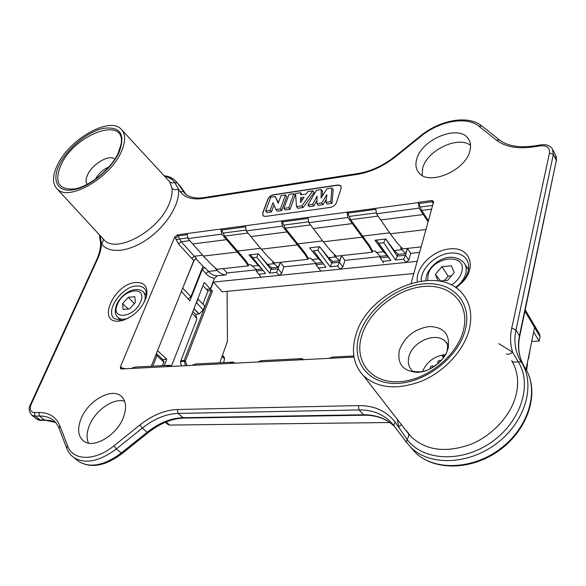 <?xml version="1.0" encoding="UTF-8"?>
<svg xmlns="http://www.w3.org/2000/svg" width="586" height="586" viewBox="0 0 586 586"><rect width="100%" height="100%" fill="white"/><g stroke="black" fill="none" stroke-linecap="round" stroke-linejoin="round"><path stroke-width="0.88" d="M202.675 255.254L194.347 256.25L196.427 258.433L193.798 260.565L151.261 366.235M470.521 145.379C458.142 135.359 426.908 150.463 422.689 168.109L422.11 175.375M124.642 401.227C113.757 397.623 95.562 410.075 89.533 425.143C86.669 432.146 86.325 438.123 88.501 443.082M177.089 182.634L186.209 194.596L181.206 187.454L175.551 180.847C172.804 178.203 169.164 176.657 164.644 176.203M121.126 152.14C125.887 141.468 125.8 133.711 120.848 128.861C108.93 116.643 69.595 139.285 57.655 164.571C52.286 175.573 52.147 183.74 57.23 189.066C68.35 201.796 109.86 178.21 121.126 152.14M122.13 130.253L169.72 181.836L171.954 188.274C172.526 192.882 171.566 198.119 169.068 203.994C158.579 230.957 116.424 253.936 104.205 240.018L57.23 189.066M164.798 176.371C169.171 177.258 172.489 179.316 174.753 182.539L178.415 188.963C180.488 203.012 167.003 225.398 147.855 238.839C128.744 252.39 108.256 254.119 101.51 243.586L100.448 237.938L100.067 239.571M406.12 430.336L411.167 436.804C426.139 450.605 446.049 453.103 470.888 444.283C493.639 435.01 512.311 413.804 516.603 392.671C518.925 380.519 517.262 369.883 511.6 360.756C512.962 362.316 515.109 362.595 518.031 361.591L512.596 352.215C510.238 344.583 509.952 336.584 511.739 328.211L549.507 152.924C549.961 147.672 546.855 145.313 540.197 145.855L533.348 146.925C517.497 149.137 505.183 146.881 496.408 140.142L478.85 126.188C466.551 115.947 439.441 121.016 421.202 136.091L395.872 156.491C383.559 166.168 370.777 172.116 357.526 174.35L203.012 198.456L203.95 197.592L199.98 198.009C201.818 198.273 189.256 198.42 185.139 193.688L177.302 182.927L174.753 182.539L171.998 182.986L169.72 181.836M203.012 198.456C192.237 199.929 184.641 197.636 180.232 191.585L178.415 188.963C175.954 190.128 173.8 189.893 171.954 188.274M81.168 418.426C88.281 400.568 111.589 387.434 121.134 396.158C126.188 400.802 126.906 407.988 123.287 417.715C116.717 435.281 93.819 448.869 83.945 441.273C77.967 436.533 77.037 428.915 81.168 418.426M416.697 159.238C421.473 139.175 459.175 123.873 468.346 138.831C470.573 142.09 471.1 146.068 469.921 150.756C465.782 170.643 428.644 186.267 418.873 172.724C415.899 169.142 415.174 164.644 416.697 159.238M330.511 207.363C333.339 206.733 335.309 205.151 336.415 202.61L341.177 188.326L340.847 185.711L338.027 184.971L273.398 194.764C270.805 195.38 268.945 196.881 267.817 199.277L262.675 213.033L262.968 215.809L265.355 216.424L330.511 207.363M417.371 281.72C415.071 268.095 432.527 250.339 449.447 248.955C469.152 246.032 477.802 266.484 462.354 282.357L456.113 287.843M135.681 282.511C144.295 282.159 147.965 286.517 146.705 295.586C143.072 307.364 135.212 315.62 123.119 320.337L119.083 321.121C96.199 323.604 113.889 283.829 135.681 282.511M411.086 283.28L433.472 202.397L433.259 201.071L431.523 200.551L418.36 202.324L419.071 208.155L376.49 213.758L375.699 208.338L418.287 202.602M354.025 357.079L121.412 368.968L120.584 368.74L120.394 366.851L174.767 237.008L177.448 234.84L375.699 208.338M406.516 442.415L411.328 447.814C430.285 466.251 469.305 464.874 497.485 442.833C525.832 421.004 535.868 384.116 521.262 362.053C515.306 352.413 513.548 341.682 515.995 329.867L553.345 154.462L552.4 148.866C549.924 145.496 546.071 144.171 540.849 144.881L534.014 145.951C518.852 147.994 507.322 145.973 499.418 139.893L496.408 140.142M102.828 238.524C103.597 240.319 103.158 242.011 101.51 243.586C101.356 248.427 99.972 253.738 97.357 259.517L31.322 403.981C29.315 409.277 30.355 412.148 34.428 412.603L38.852 412.507C49.151 412.427 56.19 416.902 59.955 425.934L67.537 445.726C72.701 460.904 94.969 461.46 113.94 445.821L139.907 424.989C152.345 415.181 164.834 410.024 177.36 409.511L358.398 405.6C373.978 405.424 386.196 410.874 395.067 421.964L406.984 439.295L406.464 442.349M355.643 335.741C351.109 351.747 353.68 365.034 363.371 375.597C377.787 388.584 397.469 390.32 422.425 380.812C445.309 370.923 464.522 349.49 469.437 328.658C472.646 313.715 469.921 301.57 461.255 292.238C435.127 262.872 366.624 292.597 355.643 335.741M445.382 354.567C434.548 355.958 426.938 361.599 422.55 371.487M443.441 357.709L441.566 355.109M444.269 356.471L443.045 354.823M432.871 365.847L433.728 366.873M433.039 366.001L433.025 365.986C431.047 365.701 430.117 366.646 430.234 368.806L430.256 368.836M441.214 360.493C439.302 360.06 438.167 360.654 437.793 362.265L437.779 362.214M438.453 363.269L437.91 362.507M442.657 354.889L444.056 356.808M437.764 361.928L438.606 363.13M433.596 366.953L432.615 365.723M341.03 185.96L338.151 185.139L273.53 194.926C270.937 195.541 269.069 197.043 267.941 199.438L262.806 213.194L262.924 215.765M325.926 202.419L327.178 204.104L332.02 203.415L333.148 189.718L331.91 188.018L326.959 188.765L321.069 198.09L321.275 189.615L316.389 190.355L307.914 204.983L312.646 204.309L317.099 196.127L316.88 203.701L321.655 203.027L326.907 194.677L325.926 202.419L330.768 201.731L331.91 188.018M322.41 195.966L322.52 191.3L321.275 189.615M307.914 204.983L309.181 206.646L313.906 205.979L316.975 200.331M316.88 203.701L318.139 205.378L322.915 204.704L326.321 199.277M301.915 194.706L300.655 192.713L295.556 193.483L296.494 206.602L301.871 205.84L312.829 190.89L307.789 191.644L306.207 194.061L300.625 194.896L300.655 192.713M296.494 206.602L297.769 208.257L303.138 207.495L314.074 192.56L312.829 190.89M283.939 208.389L285.221 210.022L290.077 209.341L295.08 195.394L293.82 193.746L288.979 194.471L283.939 208.389L288.803 207.7L293.82 193.746M275.955 209.524L277.244 211.15L281.727 210.52L286.774 196.632L285.507 194.992L281.009 195.673L278.233 203.247L275.252 196.537L270.798 197.204L265.663 210.989L270.139 210.352L272.981 202.675L275.955 209.524L280.438 208.887L285.507 194.992M278.482 202.558L275.252 196.537M265.663 210.989L266.967 212.601L271.435 211.971L273.999 205.019M332.02 203.415L330.768 201.731M322.915 204.704L321.655 203.027M313.906 205.979L312.646 204.309M303.138 207.495L301.871 205.84M300.567 197.768L304.061 197.248L300.537 202.558L300.567 197.768L301.834 199.423L302.706 199.291M301.827 200.617L301.834 199.423M290.077 209.341L288.803 207.7M281.727 210.52L280.438 208.887M271.435 211.971L270.139 210.352M421.231 281.053C420.338 268.996 435.523 254.302 450.033 253.13C456.919 252.515 462.164 254.236 465.775 258.301C470.77 265.443 469.357 273.684 461.548 283.023L456.098 287.829M468.697 268.344L467.313 267.919M444.364 280.621L448.195 276.153L441.939 266.696L451.345 265.773L454.245 272.578L447.609 280.335L439.002 281.104M441.939 266.696L435.369 274.351L438.05 280.958M448.195 276.153L451.44 275.86M440.569 280.965L435.369 274.351M124.005 320.059L121.463 320.469L114.416 318.638C104.608 311.62 121.449 286.737 136.267 285.946L140.494 286.195L143.782 287.865C146.185 290.055 146.961 293.33 146.112 297.681L146.031 298.047M128.334 297.285L134.758 296.663L135.395 302.442L129.543 308.866L123.104 309.445L122.533 303.643L128.334 297.285L134.348 303.592M128.444 308.969L122.533 303.643M428.403 220.695L421.642 210.455L418.36 202.324M181.396 291.381L189.879 300.867L202.243 269.626L205.876 273.523L208.462 271.413L217.194 270.461C219.977 273.391 222.914 274.856 225.998 274.856L226.833 272.666L223.222 268.615M531.714 341.455L539.208 341.052L540.065 336.738L539.538 334.108L534.359 325.281M539.208 341.052L533.626 332.035L534.557 327.449L534 324.673L525.239 309.877M526.03 369.429L533.626 332.035M166.036 421.986L169.684 425.07L389.851 422.521M156.052 354.325L156.989 355.592L152.748 366.155M169.684 425.07L167.933 424.44M192.142 313.276L196.75 318.308L196.515 319.993L180.906 360.72L184.129 360.551L211.143 290.612L207.986 290.92L202.903 304.017M181.594 365.972L180.349 362.148L180.906 360.72M164.27 365.576L166.783 359.24L162.622 359.467M162.49 365.664L164.036 361.752L163.011 359.841L156.389 353.49M162.432 365.671L164.036 361.752M163.831 362.141L156.989 355.592M195.585 314.316L199.013 314.03L203.305 309.906L204.807 306.031L197.768 298.933M196.75 318.308L195.724 314.477M205.876 273.523C208.579 276.38 211.443 277.954 214.476 278.262L210.345 288.935L204.228 282.437L171.346 366.345M131.733 368.176L135.176 367.048L170.233 365.276L166.849 366.426M171.486 366.477L170.233 365.276M192.406 365.151L195.746 363.987L233.506 362.075L230.239 363.261M234.73 363.335L233.506 362.075M257.972 361.877L261.188 360.676L302.23 358.603L299.109 359.826M303.401 359.914L302.23 358.603M329.317 358.317L332.365 357.079L353.849 355.995M261.935 269.003L256.426 269.589L250.764 264.667L248.603 264.901L248.252 265.868L216.945 269.304L211.048 264.088L203.386 256.075L187.967 238.575L187.183 233.755M220.944 229.207L221.735 234.129L244.355 260.301L244.721 259.334L224.687 236.092L221.039 228.958M187.967 238.575L221.735 234.129M304.647 252.5L297.747 243.871L297.395 244.875L304.302 253.496L304.647 252.5L306.09 254.58L305.753 255.577L307.965 259.312L274.526 262.982L268.696 257.54L261.231 249.182L246.237 230.906L245.446 225.903M281.61 221.025L282.401 226.145L246.237 230.906M310.565 224.914L285.257 228.21L281.705 220.768M285.257 228.21L297.747 243.871L322.622 240.89M261.231 249.182L297.395 244.875L282.401 226.145M387.148 255.613L380.314 256.346L375.091 250.947L372.586 251.218L372.278 252.251L336.239 256.207L330.511 250.522L323.289 241.784L308.829 222.665L308.038 217.465M347.102 212.198L347.894 217.523L308.829 222.665M378.146 216.117L350.626 219.699L347.19 211.934M350.626 219.699L362.624 236.099L362.302 237.14L368.902 246.171L369.217 245.131L362.624 236.099L389.639 232.862M323.289 241.784L362.302 237.14L347.894 217.523M376.49 213.758L390.276 233.799L425.956 229.551M428.11 221.779L419.071 208.155M421.158 246.889L402.787 248.904L397.191 242.956L390.276 233.799M419.635 252.39L410.72 253.342L407.424 248.398L405.622 253.635L400.509 248.142L401.886 247.988M405.622 253.635L398.282 254.419L394.275 250.544L401.666 249.739M376.271 252.515L383.515 251.724L374.945 240.245L385.771 238.985L394.275 250.544M383.515 251.724L386.782 255.086M380.57 256.565L344.964 260.367L341.513 255.635L339.558 260.704L334.174 255.459L335.324 255.335M339.558 260.704L332.753 261.429L328.548 257.737L335.39 256.983M306.09 254.58L308.302 258.316L310.624 258.06L311.855 259.561L318.572 258.829L309.606 247.863L319.634 246.691L328.548 257.737M369.217 245.131L370.572 247.307L370.257 248.347L372.278 252.251M372.586 251.218L370.572 247.307M370.257 248.347L368.902 246.171M305.753 255.577L304.302 253.496M308.302 258.316L307.965 259.312M316.359 263.422L283.917 266.886L280.328 262.352L278.247 267.26L273.918 263.707L272.651 262.25L273.596 262.147M311.855 259.561L316.088 263.209L322.278 262.55M318.572 258.829L321.78 261.876M278.247 267.26L271.926 267.934L267.553 264.403L273.918 263.707M252.046 266.103L258.28 265.421L249.006 254.925L258.316 253.833L267.553 264.403M258.28 265.421L261.136 268.022M216.007 268.505L215.428 268.564L217.194 270.461M225.998 274.856L217.194 275.786L214.476 278.262M202.243 269.626L204.851 267.524L208.462 271.413C211.209 274.329 214.124 275.786 217.194 275.786M166.783 359.24L157.517 350.699M193.929 308.719L199.013 314.03M211.143 290.612L212.396 291.074L210.601 289.198L206.821 289.279M206.704 289.579L207.986 290.92M199.086 313.854L193.995 308.544M202.961 285.682L206.448 289.316L210.345 288.935M204.851 267.524L204.228 267.59L195.783 258.609M174.767 237.008L178.54 243.915L191.732 258.397L194.354 256.258M203.386 256.075L237.191 252.046L237.564 251.072L260.536 248.325M244.721 259.334L246.237 261.327L245.878 262.294L248.252 265.868M248.603 264.901L246.237 261.327M245.878 262.294L244.355 260.301M188.172 298.955L190.904 296.75L202.983 266.264M256.712 269.787L226.701 272.995M210.601 289.198L213.355 282.093L222.211 291.791L413.775 273.552M213.355 282.093L417.159 261.319M341.513 255.635L339.382 262.235L342.883 266.93L340.078 269.179L337.726 266L330.204 266.784L317.854 250.281L313.554 250.771L325.941 267.231L318.52 268L320.901 271.135L315.927 264.718L318.52 268M319.377 246.721L317.854 250.281M325.941 267.231L313.554 250.771M332.438 261.246L331.844 263.033L320.242 247.446M330.204 266.784L331.844 263.033L339.382 262.235L337.726 266M342.883 266.93L344.964 260.367M383.552 262.74L380.168 257.906L383.552 262.74M380.644 256.309L380.168 257.906L388.144 257.064L390.928 260.477L382.929 261.305M376.446 240.07L388.144 257.064M376.476 240.07L390.928 260.477M385.412 239.029L383.727 242.736L379.083 243.271M407.424 248.398L405.468 255.225L408.801 260.133L405.886 262.469L403.644 259.151L395.528 259.994L383.727 242.736M395.528 259.994L397.33 256.089L385.713 238.993M397.901 254.178L397.33 256.089L405.468 255.225L403.644 259.151M408.801 260.133L410.72 253.342M323.325 263.942L315.927 264.718L316.44 263.173M281.69 273.237L278.057 268.74L276.555 272.358L278.995 275.405L281.69 273.237L283.917 266.886M276.555 272.358L269.56 273.091L256.771 257.276L252.778 257.73L265.597 273.501L258.697 274.219L261.158 277.222M256.793 269.553L256.25 271.047L258.697 274.219M227.075 291.33L227.441 341.316L219.809 362.771M194.435 259.576L182.517 288.583M182.883 288.29L190.904 296.75M186.941 365.708L185.425 361.042L180.532 361.679M223.669 362.573L224.526 358.815L222.153 356.383M222.512 355.409L224.218 357.16L224.526 358.815M263.019 270.336L256.25 271.047M250.464 254.749L252.778 257.73M258.155 253.855L256.771 257.276M269.56 273.091L271.047 269.487L260.25 256.045M271.662 267.795L271.047 269.487L278.057 268.74L280.328 262.352M203.305 309.906L196.552 302.794L198.075 298.904M196.552 302.794L196.076 303.24M527.51 362.133L526.177 369.7M530.286 348.465L528.513 358.881M99.854 235.294L100.111 238.495M101.173 236.729L100.448 237.938L100.008 235.462M180.232 191.585L183.367 191.607L185.33 193.871M358.317 173.441L203.95 197.592L205.041 198.097M401.652 424.616L398.788 426.894L397.213 418.939M498.825 343.623L512.596 352.215C510.347 354.032 508.274 354.611 506.377 353.959M406.098 430.314L408.317 433.552C409.153 435.244 408.713 437.163 406.984 439.295C422.462 460.75 461.314 463.24 491.083 442.437C521.042 421.913 532.857 383.962 518.031 361.591L521.262 362.053L524.851 367.473C518.888 357.834 517.116 347.124 519.526 335.339L556.348 160.315L519.738 336.064M511.739 328.211L515.995 329.867L519.687 336.298C517.724 345.989 518.647 354.948 522.456 363.174M549.507 152.924L553.345 154.462L556.348 160.315L555.396 154.719L553.155 150.331M540.197 145.855L540.849 144.881M533.348 146.925L534.014 145.951M478.85 126.188L481.817 125.961L499.155 139.688M421.202 136.091L420.66 135.791L395.36 156.154C383.42 165.53 371.085 171.288 358.361 173.434L359.35 174.02M395.872 156.491L395.36 156.154M357.526 174.35L358.361 173.434M410.581 447.14L415.525 452.7C434.468 471.144 473.342 469.877 501.352 447.975C529.532 426.286 539.442 389.529 524.851 367.473M395.067 421.964L393.77 425.429L406.347 442.203M358.398 405.6L359.05 409.944L364.118 415.218C373.934 415.137 382.453 417.54 389.683 422.411L394.473 426.366M139.907 424.989L142.325 428.095L147.137 432.285C158.938 422.989 170.797 418.133 182.707 417.708L363.305 414.778C375.56 414.654 385.778 418.353 393.968 425.875L389.771 420.975L393.814 425.495M177.36 409.511L178.012 413.401L359.05 409.944C371.341 409.782 381.581 413.46 389.771 420.975L393.77 425.429L406.318 442.144L415.525 452.7C434.394 471.005 471.459 470.507 499.096 450.546C526.865 430.739 539.113 395.726 527.4 372.059M183.616 418.096L178.012 413.401C166.072 413.855 154.177 418.756 142.325 428.095L116.35 448.927L121.287 453.007L147.137 432.285L148.068 432.739C160.044 423.363 171.896 418.485 183.616 418.096L364.118 415.218M113.94 445.821L116.35 448.927C99.481 461.453 85.344 464.361 73.946 457.637L72.261 456.304M77.345 460.31L78.978 461.592C90.383 468.331 104.484 465.467 121.287 453.007L122.262 453.425L148.068 432.739M67.537 445.726L66.687 448.158M59.955 425.934L59.127 428.344M36.413 418.844L39.965 420.03L44.39 419.957L55.817 422.601M38.852 412.507L39.489 416.038L44.39 419.957L50.455 420.55L55.773 422.55M34.428 412.603L35.065 416.126L39.489 416.038C44.653 415.957 49.063 417.195 52.711 419.759L54.432 421.151M40.917 420.382L35.065 416.126L31.886 415.247L36.786 419.144C39.05 420.243 40.427 420.653 40.917 420.382L45.342 420.308M31.322 403.981L30.589 404.267C28.311 407.746 28.743 411.401 31.886 415.247M97.357 259.517L96.595 259.972M59.618 164.183C67.69 148.097 87.797 131.638 103.473 128.334C120.533 126.239 125.712 134.319 118.987 152.558C111.223 169.31 89.336 187.146 73.375 189.783C57.282 192.669 51.319 180.312 59.618 164.183M120.416 147.218L121.068 144.163L118.204 153.063C111.003 169.31 88.42 187.315 73.726 189.029C58.087 189.666 53.934 181.462 61.252 164.41C75.316 133.725 126.378 115.398 121.068 144.163L120.43 147.174M114.805 159.121C109.457 154.03 92.581 163.758 87.68 174.643C85.746 178.767 85.527 182.004 87.036 184.363M95.445 179.148C98.551 173.61 103.019 169.552 108.85 166.966M359.093 335.529C366.668 309.789 396.004 286.312 423.773 283.895C451.608 281.104 472.213 301.372 465.533 328.9C459.285 356.405 425.993 382.79 396.942 383.405C367.788 384.431 351.131 361.262 359.093 335.529M361.665 335.961C368.887 311.283 397.044 288.752 423.656 286.481C450.341 283.844 470.001 303.328 463.577 329.647C457.578 355.951 425.795 381.142 397.997 381.764C370.103 382.783 354.061 360.639 361.665 335.961M399.337 350.421C397.037 364.045 403.058 371.348 417.415 372.33C430.6 371.934 445.279 360.287 448.224 347.857C449.975 334.049 443.683 326.944 429.333 326.534C414.492 328.856 404.494 336.818 399.337 350.421M447.433 344.319L445.748 341.916C446.144 342.986 448.048 341.074 447.382 349.241C446.766 359.386 427.692 372.344 420.96 371.744C415.65 371.876 412.683 371.495 412.068 370.586C408.581 366.983 407.534 362.368 408.918 356.757C412.324 341.286 436.966 331.171 445.748 341.916L447.418 344.268M425.773 280.562L426.374 275.947C430.556 263.033 449.711 249.651 463.694 262.389C466.097 265.355 466.793 269.033 465.775 273.42C464.332 278.76 460.911 283.426 455.505 287.426M427.714 280.445L428.014 275.032C432.168 256.199 467.24 252.463 461.805 271.875C460.34 277.083 456.846 281.463 451.315 285.001M128.048 318.315C123.807 319.736 120.496 319.509 118.094 317.641L117.464 317.033M121.075 320.498L118.094 317.641C114.9 314.902 114.431 310.529 116.695 304.53C121.243 294.494 134.524 285.199 142.925 291.608C145.372 293.908 145.841 297.388 144.324 302.054M117.515 304.112C123.822 288.246 147.819 285.69 140.53 301.958C134.077 318.33 109.824 320.293 117.515 304.112M433.545 201.928L432.3 201.774L431.523 200.551M433.127 203.62L432.3 201.774L419.166 203.54M431.596 209.158L421.642 210.455M185.506 365.781L184.129 360.551L185.425 361.042L212.396 291.074M125.792 368.748L122.745 368.191L122.914 368.894M122.745 368.191L120.394 366.851M191.732 258.397L193.798 260.565M121.47 367.818L121.273 368.968M177.448 234.84L181.206 241.747L194.347 256.25M175.719 238.041L178.386 235.858L187.33 234.656M192.823 243.974L226.518 239.667L226.899 238.692M245.593 226.833L221.948 230.012M246.098 230.056L223.332 233.067M250.962 236.546L287.037 231.939L287.396 230.928M308.185 218.431L282.584 221.874M308.697 221.786L283.932 225.061M313.4 228.569L352.347 223.596L352.684 222.548M375.846 209.356L348.033 213.084M376.351 212.843L349.344 216.41M380.849 219.955L423.29 214.527L423.59 213.451M432.636 205.4L420.411 207.019M178.54 243.915L181.206 241.747L189.82 240.626M176.437 239.52L187.835 237.762M248.039 233.052L224.687 236.092M540.065 336.738L524.953 311.254M526.455 370.198L527.495 363.891M175.551 180.847C172.592 177.976 168.812 176.269 164.197 175.727M99.415 234.818L100.008 239.359C101.385 244.809 100.25 251.658 96.617 259.92L30.589 404.267M481.553 125.756C467.657 114.636 439.617 120.211 420.66 135.791M556.517 161.113L556.151 156.206M408.317 433.552L363.371 375.597M122.262 453.425C105.619 465.965 91.189 468.69 78.978 461.592L73.946 457.637C70.576 455.219 68.13 451.989 66.606 447.96L58.402 426.63L55.919 422.726L52.711 419.759L54.366 421.092M122.218 397.183L121.134 396.158M469.664 141.292L468.346 138.831M461.548 283.023L462.354 282.357M467.386 260.785L465.775 258.301M465.064 264.476L468.522 269.772M146.112 297.681L146.705 295.586M144.53 288.627L143.782 287.865M143.563 292.253L146.441 295.154M168.131 424.608L165.355 422.272M195.739 314.484L192.889 311.371M527.547 363.628L526.602 370.477"/></g></svg>
